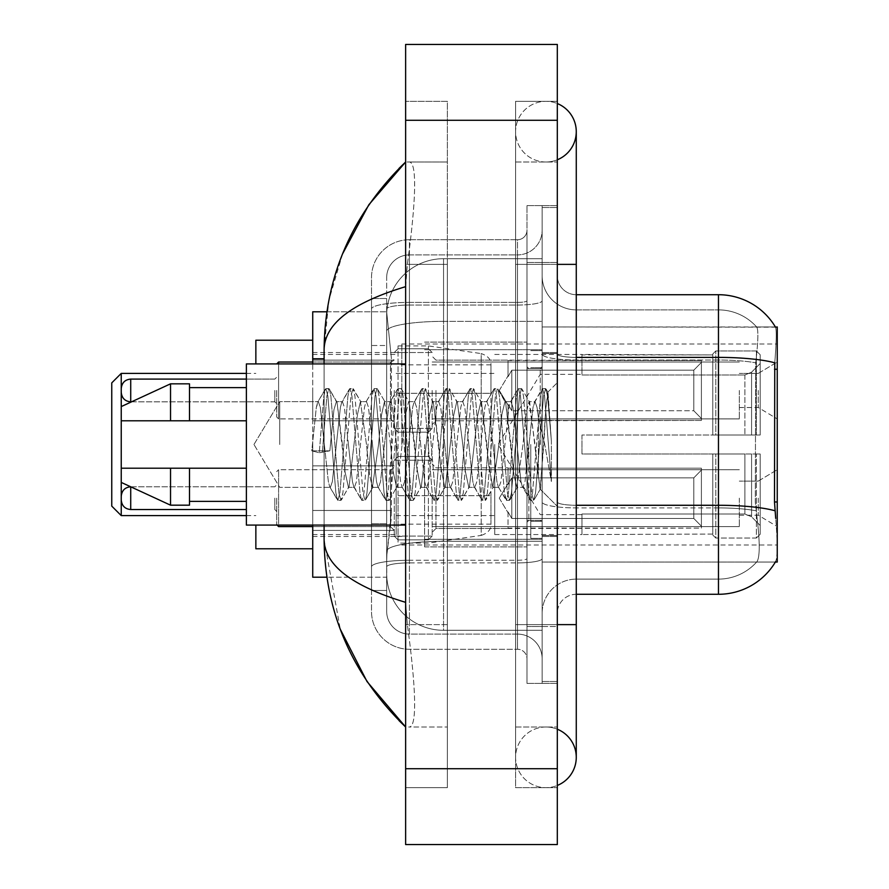 <?xml version="1.0" encoding="UTF-8"?>
<svg xmlns="http://www.w3.org/2000/svg" width="889" height="889" viewBox="0 0 889 889"><rect width="100%" height="100%" fill="white"/><g stroke="black" fill="none" stroke-linecap="round" stroke-linejoin="round"><path stroke-width="0.67" stroke-dasharray="4.45 3.33" d="M777.242 444.5L777.242 344.01L777.242 444.5M401.839 444.5L401.839 344.01L401.839 444.5M777.242 390.46L777.242 418.908L777.242 390.46M758.284 390.46L758.284 407.529L758.284 390.46M777.242 498.151L777.242 526.599L777.242 498.151M758.284 498.151L758.284 515.22L758.284 498.151M394.26 390.46L394.26 428.387L394.26 390.46M312.728 390.46L312.728 420.797L312.728 390.46M394.26 498.151L394.26 536.078L394.26 498.151M312.728 498.151L312.728 530.422L312.728 498.151M432.176 390.46L432.176 428.387L432.176 390.46M432.176 498.151L432.176 536.078L432.176 498.151M739.326 390.46L739.326 418.908L739.326 390.46M739.326 498.151L739.326 526.599L739.326 498.151M326.874 311.783L386.804 311.783L312.728 311.783L312.728 510.464L391.427 510.464L391.049 520.343L386.904 554.469L391.427 510.464L391.427 358.789L391.427 510.464L312.728 510.464L312.728 577.217L386.804 577.217L386.671 573.427A56.874 56.874 0 0 0 443.555 630.301L542.146 630.301L542.146 321.362L542.146 630.301L443.555 630.301L542.146 630.301L443.555 630.301L443.555 541.301A56.874 9.879 180 0 0 387.36 549.646A56.874 9.879 180 0 1 443.555 541.301L542.146 541.301L542.146 258.699L542.146 541.301L443.555 541.301L443.555 321.362L542.146 321.362L542.146 258.699L542.146 321.362L443.555 321.362L443.555 258.699L542.146 258.699L443.555 258.699A56.874 56.874 0 0 0 386.748 312.561L391.427 358.789L386.748 312.561A56.874 56.874 0 0 1 443.555 258.699L542.146 258.699L443.555 258.699A56.874 56.874 0 0 0 386.671 315.573L386.671 331.241L386.671 315.573A56.874 56.874 0 0 1 443.555 258.699L443.555 630.301A56.874 56.874 0 0 1 386.671 573.427L386.671 561.859L386.804 577.217L326.874 577.217M386.904 554.469L386.671 561.859L386.904 554.469M775.519 327.185A66.364 66.364 0 0 0 775.375 326.952L756.628 326.952L775.375 326.952A66.364 66.364 0 0 1 775.519 327.185C776.664 330.275 776.408 342.143 774.764 362.812C776.408 342.187 776.664 330.319 775.519 327.185L542.146 326.952L777.242 326.952L777.242 562.048L542.146 562.048L542.146 326.952L542.146 562.048L775.375 562.048L756.628 562.048L757.117 561.481L756.628 562.048L775.375 562.048L775.708 561.481C777.619 556.536 777.619 542.19 775.708 518.443C777.619 542.157 777.619 556.503 775.708 561.481A66.364 66.364 0 0 1 718.468 594.285L576.272 594.285L576.272 518.443L576.272 594.285A18.958 18.958 0 0 0 557.314 613.243L557.314 275.757L557.314 613.243A18.958 18.958 0 0 1 576.272 594.285M312.728 444.5L312.728 548.78L312.728 444.5M312.728 525.077L312.728 363.923M545.935 727.002A30.337 30.337 0 0 0 515.598 757.339A30.337 30.337 0 0 0 557.314 785.454A30.337 30.337 0 0 1 545.935 787.676A30.337 30.337 0 0 0 557.314 785.454A30.337 30.337 0 0 1 515.598 757.339A30.337 30.337 0 0 1 557.314 729.213A30.337 30.337 0 0 0 545.935 727.002A30.337 30.337 0 0 1 576.272 757.339A30.337 30.337 0 0 0 545.935 727.002M545.935 161.998A30.337 30.337 0 0 1 515.598 131.661A30.337 30.337 0 0 1 557.314 103.546A30.337 30.337 0 0 0 545.935 101.324A30.337 30.337 0 0 1 557.314 103.546A30.337 30.337 0 0 0 515.598 131.661A30.337 30.337 0 0 0 557.314 159.787A30.337 30.337 0 0 1 545.935 161.998A30.337 30.337 0 0 0 576.272 131.661A30.337 30.337 0 0 1 545.935 161.998M542.146 444.5L542.146 349.699L542.146 444.5M424.598 444.5L424.598 546.879L424.598 444.5M386.671 554.469L386.671 573.427A56.874 56.874 0 0 0 443.555 630.301A56.874 56.874 0 0 1 386.671 573.427L386.671 554.469M342.565 253.876L328.808 300.482L324.107 349.321L324.107 539.679L340.265 629.201M324.107 363.923L324.107 525.077M557.314 624.623L515.598 624.623L557.314 624.623L515.598 624.623L515.598 264.377L545.935 264.377L515.598 264.377L545.935 264.377L515.598 264.377L515.598 161.998L515.598 624.623L557.314 624.623L542.146 624.623L542.146 681.496L542.146 207.504L542.146 624.623L557.314 624.623L557.314 681.496L557.314 264.377L557.314 727.002L557.314 207.504L557.314 787.676L557.314 161.998L557.314 624.623L515.598 624.623L515.598 787.676L557.314 787.676L515.598 787.676L515.598 101.324L557.314 101.324L557.314 264.377L557.314 101.324L515.598 101.324L515.598 727.002L515.598 624.623L576.272 624.623L545.935 624.623L576.272 624.623L576.272 757.339M405.628 44.45L557.314 44.45L557.314 844.55L405.628 844.55L405.628 44.45M405.628 264.377L405.628 624.623L405.628 101.324L405.628 264.377L447.345 264.377L447.345 787.676L405.628 787.676L405.628 624.623L405.628 787.676L447.345 787.676L447.345 101.324L405.628 101.324L447.345 101.324L447.345 624.623L447.345 264.377L405.628 264.377M542.146 681.496L557.314 681.496L542.146 681.496M542.146 207.504L557.314 207.504L542.146 207.504M515.598 727.002L557.314 727.002L515.598 727.002M515.598 161.998L557.314 161.998L515.598 161.998M447.345 727.002L447.345 624.623L447.345 727.002L408.662 727.002C418.441 728.624 414.874 679.174 407.351 624.623C414.841 678.985 418.475 728.591 408.662 727.002L447.345 727.002M324.107 349.321C324.707 323.796 351.888 302.905 405.628 286.658L407.351 264.377C414.841 210.015 418.475 160.409 408.662 161.998L405.628 161.998L408.662 161.998C418.441 160.376 414.874 209.826 407.351 264.377L405.628 286.658L405.628 602.342L407.351 624.623L405.628 602.342C352.011 586.173 324.829 565.293 324.107 539.679M447.345 161.998L408.662 161.998L447.345 161.998M405.628 286.658L405.628 602.342M557.314 444.5L557.314 352.544L557.314 444.5M530.766 444.5L530.766 538.345L530.766 444.5M757.117 518.443C759.917 542.168 759.917 556.514 757.117 561.481A51.195 51.195 0 0 1 718.468 579.117L576.272 579.117L576.272 505.274L576.272 579.117L718.468 579.117A51.195 51.195 0 0 0 757.117 561.481C759.917 556.536 759.917 542.19 757.117 518.443L755.294 501.974L755.706 362.812C758.15 342.209 758.528 330.33 756.828 327.185A51.195 51.195 0 0 0 718.468 309.883A51.195 51.195 0 0 1 756.828 327.185C758.528 330.297 758.15 342.165 755.706 362.812L755.294 501.974L757.117 518.443M557.314 275.757A18.958 18.958 0 0 0 576.272 294.715A18.958 18.958 0 0 1 557.314 275.757A18.958 18.958 0 0 0 576.272 294.715L576.272 357.389L576.272 294.715L718.468 294.715L718.468 357.389A66.364 11.524 180 0 1 774.764 362.812L774.497 501.974L775.708 518.443M542.146 518.443L542.146 354.1L542.146 518.443M542.146 275.757L542.146 354.1L542.146 275.757A34.126 34.126 0 0 0 576.272 309.883A34.126 34.126 0 0 1 542.146 275.757A34.126 34.126 0 0 0 576.272 309.883L576.272 507.908A34.126 5.923 0 0 1 542.146 501.985A34.126 5.923 0 0 0 576.272 507.908L576.272 309.883L718.468 309.883L576.272 309.883M542.146 626.512L542.146 205.603L542.146 683.397L542.146 626.512L557.314 626.512L557.314 683.397L557.314 205.603L557.314 626.512L526.977 626.512L526.977 205.603L526.977 683.397L526.977 626.512L542.146 626.512M557.314 683.397L542.146 683.397L557.314 683.397M557.314 205.603L542.146 205.603L557.314 205.603M542.146 613.243A34.126 34.126 0 0 1 576.272 579.117A34.126 34.126 0 0 0 542.146 613.243A34.126 34.126 0 0 1 576.272 579.117M386.671 590.485L371.502 590.485L371.502 523.732L371.502 590.485L386.671 590.485L386.671 523.732L386.671 590.485M386.671 277.657A22.747 22.747 0 0 1 409.429 254.899A22.747 22.747 0 0 0 386.671 277.657L386.671 308.994L386.671 277.657A22.747 22.747 0 0 1 409.429 254.899L409.429 634.101A22.747 22.747 0 0 1 386.671 611.343L386.671 308.994L386.671 611.343A22.747 22.747 0 0 0 409.429 634.101L517.498 634.101L517.498 573.427L517.498 649.27L517.498 560.259L517.498 634.101L409.429 634.101L409.429 562.893L517.498 562.893L517.498 573.427L517.498 562.893A24.648 4.278 0 0 0 542.146 558.614L542.146 300.76L542.146 558.614A24.648 4.278 0 0 1 517.498 562.893L517.498 305.038L517.498 562.893L409.429 562.893L409.429 254.899L517.498 254.899A24.648 24.648 0 0 0 542.146 230.251L542.146 300.76L542.146 230.251A24.648 24.648 0 0 1 517.498 254.899L517.498 305.038L517.498 254.899A24.648 24.648 0 0 0 542.146 230.251M371.502 573.427L371.502 611.343L371.502 573.427M409.429 649.27A37.916 37.916 0 0 1 371.502 611.343A37.916 37.916 0 0 0 409.429 649.27L517.498 649.27A9.479 9.479 0 0 1 526.977 658.749L526.977 230.251L526.977 658.749A9.479 9.479 0 0 0 517.498 649.27L409.429 649.27M526.977 444.5L526.977 546.879L526.977 444.5M526.977 205.603L542.146 205.603L526.977 205.603M526.977 683.397L542.146 683.397L526.977 683.397M371.502 277.657A37.916 37.916 0 0 1 409.429 239.73L409.429 560.259L409.429 239.73A37.916 37.916 0 0 0 371.502 277.657L371.502 566.838L371.502 277.657A37.916 37.916 0 0 1 409.429 239.73L517.498 239.73A9.479 9.479 0 0 0 526.977 230.251A9.479 9.479 0 0 1 517.498 239.73L517.498 560.259L517.498 239.73A9.479 9.479 0 0 0 526.977 230.251M409.429 239.73L517.498 239.73M371.502 345.51L371.502 523.732L371.502 298.515L371.502 345.51L386.671 345.51L386.671 523.732L386.671 298.515L386.671 345.51L371.502 345.51M409.429 254.899L517.498 254.899M542.146 658.749A24.648 24.648 0 0 0 517.498 634.101A24.648 24.648 0 0 1 542.146 658.749A24.648 24.648 0 0 0 517.498 634.101M386.671 298.515L371.502 298.515L386.671 298.515M279.713 444.5L279.713 401.639L279.713 444.5M405.628 525.077L246.375 525.077L246.375 363.923L246.375 444.5L246.375 363.923L405.628 363.923M324.341 444.5L320.329 407.384L318.318 401.639L316.317 407.384L311.772 450.834L319.295 452.768L329.83 450.834L311.772 450.834L319.295 452.768L329.83 450.834L311.772 450.834L316.317 407.384L317.684 402.184L325.352 389.026L323.84 396.094L319.295 452.768L323.84 396.094L325.852 388.604L317.684 402.184L318.318 401.639L320.329 407.384L328.352 481.616L329.73 486.816L328.352 481.616L324.341 444.5M348.421 444.5L344.41 407.384L342.398 401.639L341.765 402.184L340.398 407.384L332.364 481.616L330.364 487.361L329.73 486.816L337.398 499.974L335.875 492.906L327.852 396.094L325.852 388.604L328.852 388.604L326.852 396.094L322.307 452.768L326.852 396.094L328.852 388.604L329.352 389.026L325.852 388.604L327.852 396.094L335.875 492.906L337.887 500.396L329.73 486.816L330.364 487.361L332.364 481.616L340.398 407.384L341.765 402.184L349.433 389.026L347.921 396.094L339.898 492.906L337.887 500.396L340.898 500.396L338.887 492.906L330.864 396.094L329.352 389.026L337.02 402.184L336.375 401.639L333.942 409.751L329.83 450.834L333.942 409.751L336.375 401.639L342.398 401.639L349.433 389.026L347.921 396.094L339.898 492.906L337.887 500.396L340.898 500.396L338.887 492.906L330.864 396.094L329.352 389.026L336.375 401.639L342.398 401.639L344.41 407.384L352.433 481.616L353.811 486.816L352.433 481.616L348.421 444.5M342.398 444.5L337.02 402.184L345.121 472.259L348.455 487.361L345.121 472.259L342.398 444.5M372.502 444.5L368.491 407.384L366.479 401.639L365.846 402.184L364.479 407.384L356.445 481.616L354.444 487.361L353.811 486.816L361.479 499.974L359.956 492.906L351.933 396.094L349.922 388.604L349.433 389.026L352.933 388.604L350.933 396.094L342.898 492.906L340.898 500.396L349.055 486.816L348.455 487.361L354.444 487.361L361.479 499.974L359.956 492.906L351.933 396.094L349.922 388.604L352.933 388.604L350.933 396.094L342.898 492.906L341.387 499.974L348.455 487.361L354.444 487.361L356.445 481.616L364.479 407.384L365.846 402.184L373.513 389.026L372.002 396.094L363.968 492.906L361.967 500.396L361.479 499.974L364.979 500.396L362.968 492.906L354.944 396.094L352.933 388.604L361.067 402.139L353.433 389.026L354.944 396.094L362.968 492.906L364.979 500.396L365.468 499.974L361.967 500.396L363.968 492.906L372.002 396.094L374.002 388.604L365.846 402.184L366.479 401.639L368.491 407.384L376.514 481.616L377.881 486.816L376.514 481.616L372.502 444.5M366.479 444.5L360.423 401.639L357.522 414.218L349.055 486.816L357.522 414.218L360.423 401.639L366.479 401.639L360.423 401.639L366.479 444.5L369.568 474.982L372.424 487.361L369.568 474.982L366.479 444.5M396.583 444.5L392.571 407.384L390.56 401.639L389.927 402.184L388.549 407.384L380.525 481.616L378.525 487.361L377.881 486.816L385.548 499.974L384.037 492.906L376.014 396.094L374.002 388.604L377.014 388.604L375.014 396.094L366.979 492.906L365.468 499.974L373.113 486.872L365.468 499.974L366.979 492.906L375.014 396.094L377.014 388.604L377.503 389.026L374.002 388.604L376.014 396.094L384.037 492.906L386.048 500.396L377.881 486.816L378.525 487.361L380.525 481.616L388.549 407.384L389.927 402.184L397.594 389.026L396.083 396.094L388.048 492.906L386.048 500.396L389.06 500.396L387.048 492.906L379.025 396.094L377.503 389.026L385.148 402.128L377.503 389.026L379.025 396.094L387.048 492.906L389.06 500.396L389.549 499.974L386.048 500.396L388.048 492.906L396.083 396.094L398.083 388.604L389.927 402.184L390.56 401.639L392.571 407.384L400.595 481.616L401.961 486.816L400.595 481.616L396.583 444.5M390.56 444.5L384.47 401.639L381.392 415.474L378.547 444.5L372.424 487.361L378.525 487.361L372.424 487.361L378.547 444.5L381.392 415.474L384.47 401.639L390.56 401.639L384.47 401.639L390.56 444.5L393.005 470.837L396.572 487.361L393.005 470.837L390.56 444.5M420.664 444.5L416.641 407.384L414.641 401.639L414.007 402.184L412.629 407.384L404.606 481.616L402.595 487.361L401.961 486.816L409.629 499.974L408.118 492.906L400.094 396.094L398.083 388.604L401.095 388.604L399.083 396.094L391.06 492.906L389.549 499.974L396.572 487.361L402.595 487.361L401.961 486.816L409.629 499.974L408.118 492.906L400.094 396.094L398.083 388.604L401.095 388.604L399.083 396.094L391.06 492.906L389.549 499.974L396.572 487.361L402.595 487.361L404.606 481.616L412.629 407.384L414.007 402.184L421.675 389.026L420.153 396.094L412.129 492.906L410.129 500.396L409.629 499.974L413.129 500.396L411.129 492.906L403.106 396.094L401.095 388.604L409.251 402.184L408.629 401.639L405.651 414.052L397.205 486.816L405.651 414.052L408.629 401.639L414.641 401.639L421.675 389.026L420.153 396.094L412.129 492.906L410.129 500.396L413.129 500.396L411.129 492.906L403.106 396.094L401.584 389.026L408.629 401.639L414.641 401.639L416.641 407.384L424.675 481.616L426.042 486.816L424.675 481.616L420.664 444.5M414.641 444.5L409.251 402.184L416.73 467.347L420.653 487.361L416.73 467.347L414.641 444.5M444.733 444.5L440.722 407.384L438.722 401.639L438.088 402.184L436.71 407.384L428.687 481.616L426.676 487.361L426.042 486.816L433.71 499.974L432.198 492.906L424.164 396.094L422.164 388.604L421.675 389.026L425.175 388.604L423.164 396.094L415.141 492.906L413.129 500.396L421.286 486.828L420.653 487.361L426.676 487.361L433.71 499.974L432.198 492.906L424.164 396.094L422.164 388.604L425.175 388.604L423.164 396.094L415.141 492.906L413.629 499.974L420.653 487.361L426.676 487.361L428.687 481.616L436.71 407.384L438.088 402.184L445.756 389.026L444.233 396.094L436.21 492.906L434.199 500.396L433.71 499.974L437.21 500.396L435.21 492.906L427.176 396.094L425.175 388.604L433.332 402.184L432.71 401.639L429.709 414.196L421.286 486.816L429.709 414.196L432.71 401.639L438.722 401.639L445.756 389.026L444.233 396.094L436.21 492.906L434.199 500.396L437.21 500.396L435.21 492.906L427.176 396.094L425.664 389.026L432.71 401.639L438.722 401.639L440.722 407.384L448.745 481.616L450.123 486.816L448.745 481.616L444.733 444.5M438.722 444.5L433.332 402.184L440.755 466.803L444.744 487.361L440.755 466.803L438.722 444.5M468.814 444.5L464.803 407.384L462.791 401.639L462.158 402.184L460.791 407.384L452.768 481.616L450.756 487.361L450.123 486.816L457.791 499.974L456.279 492.906L448.245 396.094L446.245 388.604L445.756 389.026L449.256 388.604L447.245 396.094L439.222 492.906L437.21 500.396L445.367 486.828L444.744 487.361L450.756 487.361L457.791 499.974L456.279 492.906L448.245 396.094L446.245 388.604L449.256 388.604L447.245 396.094L439.222 492.906L437.699 499.974L444.744 487.361L450.756 487.361L452.768 481.616L460.791 407.384L462.158 402.184L469.825 389.026L468.314 396.094L460.291 492.906L458.279 500.396L457.791 499.974L461.291 500.396L459.28 492.906L451.256 396.094L449.256 388.604L457.402 402.161L456.768 401.639L453.634 415.619L445.367 486.816L453.634 415.619L456.768 401.639L462.791 401.639L469.825 389.026L468.314 396.094L460.291 492.906L458.279 500.396L461.291 500.396L459.28 492.906L451.256 396.094L449.745 389.026L456.768 401.639L462.791 401.639L464.803 407.384L472.826 481.616L474.204 486.816L472.826 481.616L468.814 444.5M462.791 444.5L457.379 402.172L462.791 444.5L465.225 470.748L468.814 487.361L465.225 470.748L462.791 444.5M492.895 444.5L488.883 407.384L486.872 401.639L486.239 402.184L484.872 407.384L476.837 481.616L474.837 487.361L474.204 486.816L481.871 499.974L480.349 492.906L472.326 396.094L470.325 388.604L469.825 389.026L473.326 388.604L471.326 396.094L463.302 492.906L461.291 500.396L469.448 486.816L468.814 487.361L474.837 487.361L481.871 499.974L480.349 492.906L472.326 396.094L470.325 388.604L473.326 388.604L471.326 396.094L463.302 492.906L461.78 499.974L468.814 487.361L474.837 487.361L476.837 481.616L484.872 407.384L486.239 402.184L493.906 389.026L492.395 396.094L484.372 492.906L482.36 500.396L481.871 499.974L485.372 500.396L483.36 492.906L475.337 396.094L473.326 388.604L481.494 402.184L480.849 401.639L477.482 416.452L469.448 486.816L477.482 416.452L480.849 401.639L486.872 401.639L493.906 389.026L492.395 396.094L484.372 492.906L482.36 500.396L485.372 500.396L483.36 492.906L475.337 396.094L473.826 389.026L480.849 401.639L486.872 401.639L488.883 407.384L496.907 481.616L498.284 486.816L496.907 481.616L492.895 444.5M486.872 444.5L481.494 402.184L488.817 465.88L492.828 487.361L488.817 465.88L486.872 444.5M516.976 444.5L512.964 407.384L510.953 401.639L510.319 402.184L508.953 407.384L500.918 481.616L498.918 487.361L498.284 486.816L505.952 499.974L504.43 492.906L496.406 396.094L494.395 388.604L493.906 389.026L497.407 388.604L495.406 396.094L487.372 492.906L485.372 500.396L493.506 486.861L485.861 499.974L487.372 492.906L495.406 396.094L497.407 388.604L497.896 389.026L494.395 388.604L496.406 396.094L504.43 492.906L506.441 500.396L498.284 486.816L498.918 487.361L500.918 481.616L508.953 407.384L510.319 402.184L517.987 389.026L516.476 396.094L508.441 492.906L506.441 500.396L509.453 500.396L507.441 492.906L499.418 396.094L497.896 389.026L505.563 402.172L504.952 401.639L501.929 414.196L498.907 444.5L492.828 487.361L498.918 487.361L492.828 487.361L498.907 444.5L501.929 414.196L504.952 401.639L510.953 401.639L517.987 389.026L516.476 396.094L508.441 492.906L506.441 500.396L509.453 500.396L507.441 492.906L499.418 396.094L497.896 389.026L504.952 401.639L510.953 401.639L512.964 407.384L520.987 481.616L522.354 486.816L520.987 481.616L516.976 444.5M510.953 444.5L505.563 402.184L513.875 474.748L516.865 487.361L513.875 474.748L510.953 444.5M538.378 417.33L538.345 476.882L535.034 444.5L529.011 401.639L525.899 414.607L523.01 444.5L516.865 487.361L522.999 487.361L530.022 499.974L528.511 492.906L520.487 396.094L518.476 388.604L517.987 389.026L521.487 388.604L519.487 396.094L511.453 492.906L509.453 500.396L517.576 486.872L509.942 499.974L511.453 492.906L519.487 396.094L521.487 388.604L521.976 389.026L518.476 388.604L520.487 396.094L528.511 492.906L530.522 500.396L522.354 486.816L522.999 487.361L524.999 481.616L529.011 444.5L524.999 481.616L522.999 487.361L516.865 487.361L523.01 444.5L525.899 414.607L529.011 401.639L535.034 401.639L533.022 407.384L529.011 444.5L533.022 407.384L534.4 402.184L542.068 389.026L540.545 396.094L532.522 492.906L530.522 500.396L533.522 500.396L531.522 492.906L523.499 396.094L521.976 389.026L529.644 402.184L529.011 401.639L535.034 401.639L542.068 389.026L540.545 396.094L532.522 492.906L530.522 500.396L533.522 500.396L531.522 492.906L523.499 396.094L521.976 389.026L529.644 402.184L540.067 489.061L543.879 444.5L545.846 408.351L548.024 392.416L551.38 441.288L551.38 481.538L544.746 444.5L538.378 417.33L538.345 476.882L540.445 488.928L545.846 408.351L547.691 392.293L551.38 441.288L547.568 396.094L545.568 388.604L543.557 396.094L535.534 492.906L533.522 500.396L535.534 492.906L543.557 396.094L545.568 388.604L547.568 396.094L551.38 441.288L551.38 481.538L544.568 396.094L542.557 388.604L542.068 389.026L545.568 388.604L542.557 388.604L544.568 396.094L551.38 481.538L544.746 444.5L538.378 417.33L537.034 407.384L535.034 401.639L537.034 407.384L538.378 417.33M246.375 420.797L246.375 387.626L246.375 420.797L189.49 420.797L189.49 387.626L189.49 420.797L246.375 420.797L246.375 387.626L246.375 420.797L189.49 420.797L189.49 383.826L189.49 420.797L170.532 420.797L170.532 383.826L170.532 420.797L121.237 420.797L121.237 406.584L121.237 420.797L189.49 420.797L189.49 383.826L170.532 383.826L170.532 420.797L121.237 420.797L121.237 406.584L170.532 383.826M121.237 468.203L121.237 482.416L170.532 505.174L170.532 468.203L189.49 468.203L189.49 501.374L189.49 468.203L246.375 468.203L246.375 501.374L246.375 468.203L189.49 468.203L189.49 505.174L189.49 468.203L170.532 468.203L170.532 505.174L170.532 468.203L121.237 468.203L121.237 482.416L121.237 468.203L189.49 468.203L189.49 501.374L189.49 468.203L246.375 468.203L246.375 501.374L246.375 468.203M189.49 420.797L170.532 420.797M133.783 468.203L170.532 468.203M170.532 505.174L189.49 505.174L189.49 468.203M276.701 498.151L276.701 524.699L276.701 498.151M121.237 498.151L121.237 500.051L121.237 498.151M511.808 518.465L511.808 498.151L511.808 518.465L508.019 511.908L511.808 518.465L693.82 518.465L693.82 477.849L511.808 477.849L511.808 498.151L511.808 477.849L508.019 484.405L511.808 477.849L693.82 477.849L693.82 518.465L701.399 526.199L701.399 468.192L701.399 498.151L701.399 470.114L693.82 477.849L701.399 470.114L701.399 468.192L508.019 468.192L701.399 468.192L701.399 528.122L701.399 526.199L693.82 518.465L511.808 518.465L511.808 498.151L511.808 518.465L508.019 511.908L508.019 528.122L701.399 528.122L701.399 498.151L701.399 528.122L508.019 528.122L508.019 511.908L511.808 518.465L693.82 518.465L693.82 477.849L511.808 477.849L511.808 498.151L511.808 477.849L508.019 484.405L508.019 467.825L508.019 484.405L511.808 477.849L693.82 477.849L693.82 518.465L701.399 526.199L701.399 468.192L701.399 498.151L701.399 470.114L693.82 477.849L701.399 470.114L701.399 468.192L508.019 468.192L701.399 468.192L701.399 528.122L701.399 526.199L693.82 518.465L511.808 518.465M508.019 511.908L508.019 528.122L701.399 528.122L701.399 498.151L701.399 528.122L508.019 528.488L508.019 511.908M508.019 468.192L508.019 484.405L508.019 468.192M276.701 390.46L276.701 417.008L276.701 390.46M121.237 390.46L121.237 392.36L121.237 390.46M701.399 418.508L693.82 410.774L511.808 410.774L693.82 410.774L693.82 370.157L511.808 370.157L511.808 410.774L511.808 370.157L508.019 376.714L511.808 370.157L693.82 370.157L693.82 410.774L701.399 418.508L701.399 360.501L701.399 420.43L701.399 390.46L701.399 420.43L508.019 420.43L701.399 420.43L701.399 418.508L693.82 410.774L511.808 410.774L508.019 404.217L511.808 410.774L693.82 410.774L693.82 370.157L701.399 362.423L693.82 370.157L511.808 370.157L511.808 410.774L511.808 370.157L508.019 376.714L508.019 360.501L701.399 360.501L508.019 360.134L508.019 376.714L511.808 370.157L693.82 370.157L693.82 410.774L701.399 418.508L701.399 360.501L701.399 420.43L701.399 390.46L701.399 420.43L508.019 420.797L508.019 404.217L508.019 420.43L701.399 420.43L701.399 418.508M508.019 376.714L508.019 360.501L701.399 360.501L508.019 360.134L508.019 376.714M508.019 420.43L508.019 404.217L511.808 410.774L508.019 404.217L508.019 420.43M701.399 390.46L701.399 360.501L701.399 362.423L693.82 370.157L701.399 362.423L701.399 390.46M111.758 506.119L111.758 382.881M121.237 515.598L121.237 373.402M255.854 548.78L255.854 525.077M540.245 444.5L540.245 368.657L540.245 444.5M581.962 435.021L581.962 444.5L581.962 435.021L744.882 435.021L581.962 435.021L712.778 435.021L712.778 353.989L712.778 435.021L715.812 435.021L715.812 350.944L715.812 435.021L581.962 435.021L581.962 453.979L712.778 453.979L712.778 534.056L712.778 453.979L581.962 453.979L581.962 435.021M581.962 374.991L744.882 374.991L581.962 374.991L581.962 354.444L712.778 354.944L712.778 353.989L712.778 354.944L581.962 354.944L581.962 374.991M494.74 444.5L494.74 534.556L494.74 444.5M712.778 534.056L581.962 534.556L712.778 534.056L712.778 535.011L715.812 538.056L756.383 538.056L760.184 534.245L760.184 453.979L760.184 534.245L756.383 538.056L756.383 453.979L756.383 538.056L715.812 538.056L715.812 453.979L715.812 538.056L712.778 535.011L712.778 453.979L712.778 534.056M396.15 444.5L396.15 534.556L396.15 444.5M715.812 453.979L756.383 453.979L715.812 453.979M715.812 350.944L712.778 353.989L715.812 350.944L756.383 350.944L756.383 435.021L756.383 350.944L715.812 350.944M715.812 435.021L756.383 435.021L715.812 435.021M760.184 453.979L756.383 453.979L760.184 453.979L760.184 534.245L760.184 525.477L751.583 516.809L744.882 514.009L751.583 516.809L760.184 525.477L760.184 453.979L751.583 453.979L760.184 453.979M756.383 435.021L760.184 435.021L760.184 354.755L760.184 435.021L756.383 435.021M760.184 354.755L756.383 350.944L760.184 354.755L760.184 435.021L760.184 354.755M751.583 372.191L760.184 363.523L751.583 372.191L744.882 374.991L751.583 372.191L751.583 435.021L760.184 435.021L744.882 435.021L751.583 435.021L751.583 372.191M744.882 453.979L581.962 453.979L581.962 444.5L581.962 453.979L744.882 453.979L744.882 514.009L581.962 514.009L744.882 514.009L744.882 453.979M255.854 363.923L255.854 340.22M581.962 514.009L581.962 534.056L581.962 514.009M428.387 495.695L428.387 345.91L428.387 393.305L398.05 393.305L398.05 345.91L398.05 543.09L398.05 495.695L490.95 495.695L490.95 524.132L490.95 364.868L490.95 393.316L398.05 393.305L398.05 524.132L398.05 495.695L490.95 495.684L490.95 524.154C491.25 529.333 488.005 533.089 481.216 535.411L481.216 495.695M481.216 393.305L481.216 353.589C488.005 355.911 491.25 359.667 490.95 364.846L490.95 393.305L428.387 393.305M777.242 501.974L774.497 501.974M777.242 369.257L774.497 369.257M388.16 328.997A56.874 9.879 180 0 1 443.555 321.362A56.874 9.879 180 0 0 388.16 328.997M386.671 315.573A56.874 56.874 0 0 1 443.555 258.699L443.555 541.301A56.874 9.879 0 0 0 386.671 551.169A56.874 9.879 180 0 1 443.555 541.301L443.555 258.699A56.874 56.874 0 0 0 386.748 312.561M386.671 573.427A56.874 56.874 0 0 0 443.555 630.301A56.874 56.874 0 0 1 386.671 573.427M324.107 358.789L312.728 358.789M576.272 624.623L576.272 264.377L515.598 264.377L557.314 264.377M405.628 120.293L557.314 120.293M405.628 768.707L557.314 768.707M447.345 624.623L405.628 624.623L447.345 624.623M447.345 264.377L407.351 264.377L447.345 264.377M443.555 541.301L542.146 541.301L443.555 541.301M443.555 321.362L542.146 321.362L443.555 321.362A56.874 9.879 180 0 0 386.671 331.241A56.874 9.879 0 0 1 443.555 321.362M774.975 510.753A66.364 11.524 180 0 0 718.468 505.274L576.272 505.274L576.272 357.389L718.468 357.389L718.468 579.117L718.468 309.883A51.195 51.195 0 0 1 756.828 327.185A51.195 51.195 0 0 0 718.468 309.883L718.468 360.023A51.195 8.89 180 0 1 755.706 362.812A51.195 8.89 180 0 0 718.468 360.023L718.468 507.908A51.195 8.89 180 0 1 756.006 510.753A51.195 8.89 180 0 0 718.468 507.908L718.468 594.285M557.314 262.488L542.146 262.488L557.314 262.488M576.272 357.389A18.958 3.289 0 0 1 557.314 354.1A18.958 3.289 0 0 0 576.272 357.389L576.272 505.274A18.958 3.289 -0 0 1 557.314 501.985A18.958 3.289 0 0 0 576.272 505.274M718.468 360.023L576.272 360.023A34.126 5.923 0 0 1 542.146 354.1A34.126 5.923 0 0 0 576.272 360.023L718.468 360.023M718.468 507.908L576.272 507.908L718.468 507.908M409.429 560.259A37.916 6.59 180 0 0 371.502 566.838A37.916 6.59 180 0 1 409.429 560.259L517.498 560.259A9.479 1.645 0 0 0 526.977 558.614A9.479 1.645 0 0 1 517.498 560.259L409.429 560.259M526.977 262.488L542.146 262.488L526.977 262.488M409.429 302.404L517.498 302.404A9.479 1.645 0 0 0 526.977 300.76A9.479 1.645 0 0 1 517.498 302.404L409.429 302.404A37.916 6.59 180 0 0 371.502 308.994A37.916 6.59 180 0 1 409.429 302.404M409.429 305.038L517.498 305.038A24.648 4.278 0 0 0 542.146 300.76A24.648 4.278 0 0 1 517.498 305.038L409.429 305.038A22.747 3.956 180 0 0 386.671 308.994A22.747 3.956 180 0 1 409.429 305.038M409.429 562.893A22.747 3.956 180 0 0 386.671 566.838A22.747 3.956 180 0 1 409.429 562.893M409.429 634.101A22.747 22.747 0 0 1 386.671 611.343M386.671 523.732L371.502 523.732L386.671 523.732M528.866 444.5L528.866 520.343L528.866 444.5M312.728 526.599L390.46 526.599L390.46 469.714L390.46 526.599L390.46 498.151L390.46 526.599L278.601 526.599L278.601 469.714L278.601 525.077M274.812 498.151L274.812 509.53L274.812 498.151M246.375 509.53L130.716 509.53L130.716 486.794C125.016 487.294 121.849 490.45 121.237 496.262M435.966 498.151L435.966 528.488L435.966 498.151M428.387 498.151L428.387 539.867L428.387 498.151M398.05 498.151L398.05 539.867L398.05 498.151M390.46 498.151L390.46 469.714L390.46 498.151M278.601 363.923L278.601 418.908L278.601 362.023L278.601 418.908L278.601 362.023L390.46 362.023L390.46 418.908L390.46 362.023L393.127 360.934L394.26 358.234L393.127 360.934L390.46 362.023L312.728 362.023M274.812 390.46L274.812 401.839L274.812 390.46M121.237 392.36C121.849 398.172 125.016 401.328 130.716 401.839L130.716 379.092L130.716 390.46L130.716 379.092L274.812 379.092L276.701 377.192L274.812 379.092L246.375 379.092M435.966 390.46L435.966 420.797L435.966 390.46M428.387 390.46L428.387 432.176L428.387 390.46M398.05 390.46L398.05 432.176L398.05 390.46M390.46 390.46L390.46 418.908L390.46 390.46M744.882 374.991L744.882 435.021L744.882 374.991M751.583 453.979L751.583 516.809L751.583 453.979M398.05 345.91L428.387 345.91L481.216 353.589L481.216 535.411L428.387 543.09L398.05 543.09M401.839 344.01L777.242 344.01M758.284 373.402L777.242 362.023L758.284 373.402L739.326 373.402L758.284 373.402M758.284 481.093L777.242 469.714L758.284 481.093L739.326 481.093L758.284 481.093M312.728 360.134L394.26 360.134L312.728 360.134M312.728 465.88L394.26 465.88L312.728 465.88M394.26 352.544L432.176 352.544L394.26 352.544L398.05 348.755L428.387 348.755L432.176 352.544L428.387 348.755L398.05 348.755L394.26 352.544M394.26 460.235L432.176 460.235L394.26 460.235L398.05 456.446L428.387 456.446L432.176 460.235L428.387 456.446L398.05 456.446L394.26 460.235M432.176 362.023L739.326 362.023L432.176 362.023M432.176 469.714L739.326 469.714L432.176 469.714M312.728 352.544L401.839 352.544M312.728 536.456L401.839 536.456M739.326 515.22L758.284 515.22L777.242 526.599L758.284 515.22L739.326 515.22M739.326 407.529L758.284 407.529L777.242 418.908L758.284 407.529L739.326 407.529M432.176 526.599L739.326 526.599L432.176 526.599M432.176 418.908L739.326 418.908L432.176 418.908M394.26 536.078L432.176 536.078L394.26 536.078L398.05 539.867L428.387 539.867L432.176 536.078L428.387 539.867L398.05 539.867L394.26 536.078M394.26 428.387L432.176 428.387L394.26 428.387L398.05 432.176L428.387 432.176L432.176 428.387L428.387 432.176L398.05 432.176L394.26 428.387M312.728 530.422L394.26 530.422L312.728 530.422M312.728 420.797L394.26 420.797L312.728 420.797M401.839 544.99L777.242 544.99M515.598 624.623L515.598 757.339L515.598 624.623M515.598 264.377L515.598 131.661L515.598 264.377M576.272 264.377L576.272 131.661M424.598 349.699L542.146 349.699L424.598 349.699M424.598 539.301L542.146 539.301L424.598 539.301M542.146 352.544L557.314 352.544L542.146 352.544M530.766 538.345L542.146 538.345L530.766 538.345M542.146 367.713L530.766 367.713L542.146 367.713M542.146 521.287L530.766 521.287L542.146 521.287M530.766 350.655L542.146 350.655L530.766 350.655M542.146 536.456L557.314 536.456L542.146 536.456M526.977 368.657L542.146 368.657L526.977 368.657M526.977 520.343L542.146 520.343L526.977 520.343M253.954 444.5L279.713 401.639L318.318 401.639L279.713 401.639L253.954 444.5L279.713 487.361L330.364 487.361L279.713 487.361L253.954 444.5M542.146 535.511L557.314 535.511L542.146 535.511M540.245 368.657L542.146 366.768L540.245 368.657L528.866 368.657L526.977 366.768L528.866 368.657L540.245 368.657M528.866 520.343L540.245 520.343L542.146 522.232L540.245 520.343L528.866 520.343L526.977 522.232L528.866 520.343M424.598 546.879L526.977 546.879L424.598 546.879M547.691 392.293L557.314 382.681L547.691 392.293M540.056 489.072L557.314 506.319L540.056 489.072M189.49 387.626L246.375 387.626M189.49 501.374L246.375 501.374M424.598 342.121L526.977 342.121L424.598 342.121M542.146 353.489L557.314 353.489L542.146 353.489M540.456 488.928L534.022 499.974L540.456 488.928M548.024 392.416L546.057 389.026L548.024 392.416M278.601 469.714L276.701 471.615L278.601 469.714L390.46 469.714L393.127 468.625L394.26 465.925L393.127 468.625L390.46 469.714L278.601 469.714M274.812 509.53L276.701 511.431L274.812 509.53M435.966 528.488L432.176 532.289L435.966 528.488L508.019 528.488L435.966 528.488M390.46 526.599L394.26 530.389L390.46 526.599M130.716 486.783L274.812 486.783L276.701 484.883L274.812 486.783L130.683 486.783M499.274 498.151L508.019 512.697L499.274 498.151L508.019 483.616L499.274 498.151M435.966 467.825L508.019 467.825L435.966 467.825L432.176 464.025L435.966 467.825M130.716 509.53C125.016 509.019 121.849 505.863 121.237 500.051M278.601 526.599L276.746 525.077M278.601 418.908L276.701 417.008L278.601 418.908L390.46 418.908L394.26 422.697L390.46 418.908L278.601 418.908M435.966 360.134L432.176 356.333L435.966 360.134L508.019 360.134L435.966 360.134M130.716 401.839L274.812 401.839L276.701 403.739L274.812 401.839L131.505 401.839M499.274 390.46L508.019 375.925L499.274 390.46L508.019 405.006L499.274 390.46M435.966 420.797L508.019 420.797L435.966 420.797L432.176 424.598L435.966 420.797M130.716 379.092C125.016 379.603 121.849 382.759 121.237 388.571M278.601 362.023L276.701 363.923M246.375 515.598L255.854 515.598M581.962 514.653L540.245 514.653L498.096 444.5L540.245 374.347L581.962 374.347M494.74 534.556L581.962 534.556M396.15 515.598L494.74 515.598M312.728 534.556L396.15 534.556M312.728 354.444L396.15 354.444M396.15 373.402L494.74 373.402M494.74 354.444L581.962 354.444M246.375 373.402L255.854 373.402M490.95 364.868L398.05 364.868M490.95 524.132L398.05 524.132"/><path stroke-width="1.33" d="M576.272 594.285L718.468 594.285A66.364 66.364 0 0 0 775.708 561.481L775.375 562.048L777.242 562.048L777.242 326.952L775.519 327.185A66.364 66.364 0 0 0 718.468 294.715A66.364 66.364 0 0 1 775.375 326.952A66.364 66.364 0 0 0 718.468 294.715L576.272 294.715M326.874 311.783L312.728 311.783L312.728 363.923M326.874 577.217L312.728 577.217L312.728 525.077M557.314 785.454A30.337 30.337 0 0 0 557.314 729.213A30.337 30.337 0 0 1 557.314 785.454A30.337 30.337 0 0 0 576.272 757.339A30.337 30.337 0 0 1 557.314 785.454M557.314 103.546A30.337 30.337 0 0 1 557.314 159.787A30.337 30.337 0 0 0 557.314 103.546A30.337 30.337 0 0 1 576.272 131.661A30.337 30.337 0 0 0 557.314 103.546M405.628 286.658C352.011 302.827 324.829 323.707 324.107 349.321L324.107 363.923M324.107 525.077L324.107 539.679C324.707 565.204 351.888 586.095 405.628 602.342M405.628 844.55L557.314 844.55L557.314 44.45L405.628 44.45L405.628 844.55M324.107 349.321C324.918 276.412 352.088 213.971 405.628 161.998L368.835 204.759L342.565 253.876M340.265 629.201L367.013 681.541L405.628 727.002C352.088 675.029 324.918 612.588 324.107 539.679M775.708 518.443L774.497 501.974L774.764 362.812A66.364 11.524 180 0 0 718.468 357.389L718.468 294.715A66.364 66.364 0 0 1 775.519 327.185M405.628 363.923L246.375 363.923L246.375 525.077L405.628 525.077M170.532 420.797L121.237 420.797L121.237 406.584L170.532 383.826L170.532 420.797L246.375 420.797M170.532 383.826L189.49 383.826L189.49 420.797M246.375 468.203L189.49 468.203L189.49 505.174L170.532 505.174L170.532 468.203L121.237 468.203L121.237 482.416L170.532 505.174M121.237 468.203L133.783 468.203M189.49 468.203L170.532 468.203M121.237 498.151L121.237 500.051L121.237 498.151M121.237 390.46L121.237 392.36L121.237 390.46M121.237 515.598L121.237 373.402L111.758 382.881L111.758 506.119L121.237 515.598L246.375 515.598M255.854 525.077L255.854 548.78L312.728 548.78M312.728 340.22L255.854 340.22L255.854 363.923M777.242 369.257L774.497 369.257M777.242 501.974L774.497 501.974M324.107 358.789L312.728 358.789M557.314 624.623L576.272 624.623L576.272 131.661M557.314 264.377L576.272 264.377M405.628 768.707L557.314 768.707M405.628 120.293L557.314 120.293M718.468 594.285L718.468 357.389L576.272 357.389M774.975 510.753A66.364 11.524 180 0 0 718.468 505.274L576.272 505.274M121.237 496.262C121.849 490.45 125.016 487.294 130.716 486.783L130.716 509.53L246.375 509.53M278.601 525.077L278.601 526.599L312.728 526.599M246.375 379.092L130.716 379.092L130.716 401.839C125.016 401.328 121.849 398.172 121.237 392.36M312.728 362.023L278.601 362.023L278.601 363.923M576.272 624.623L576.272 757.339M405.628 161.998L399.039 168.365M405.628 727.002L399.039 720.635M189.49 387.626L246.375 387.626M189.49 501.374L246.375 501.374M130.716 509.53C125.016 509.019 121.849 505.863 121.237 500.051M278.601 526.599L276.701 524.699M130.716 401.839L131.505 401.839M130.716 379.092C125.016 379.603 121.849 382.759 121.237 388.571M278.601 362.023L276.701 363.923M121.237 373.402L246.375 373.402"/></g></svg>
